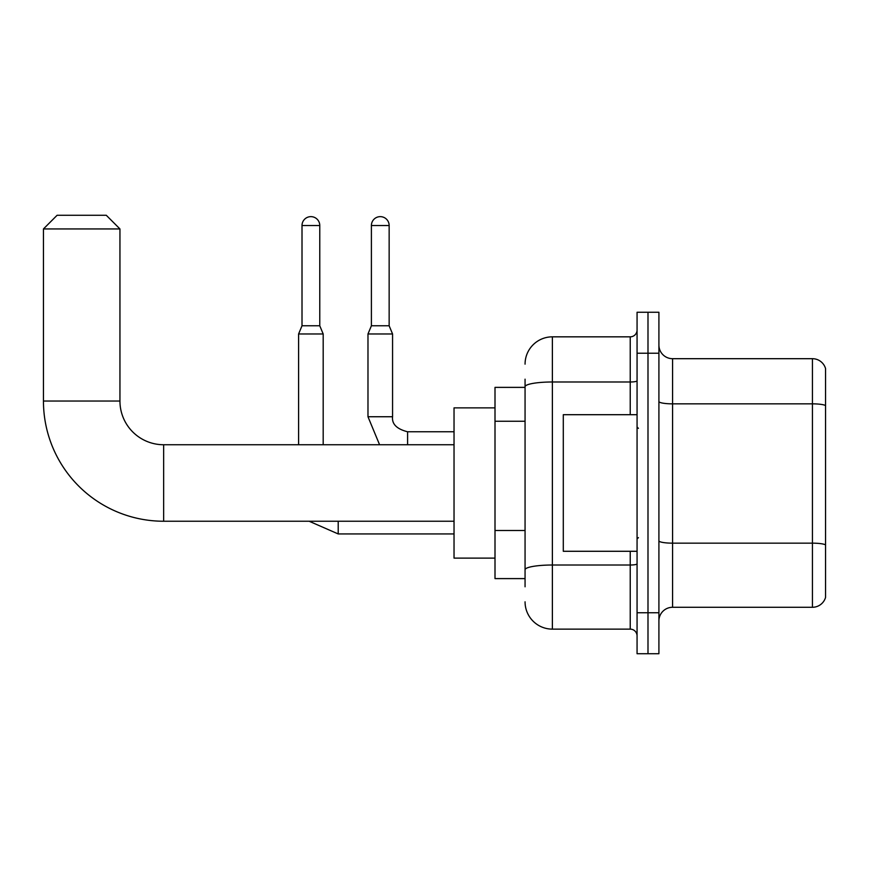 <?xml version="1.0" encoding="UTF-8"?>
<svg xmlns="http://www.w3.org/2000/svg" width="869" height="869" viewBox="0 0 869 869"><rect width="100%" height="100%" fill="white"/><g stroke="black" fill="none" stroke-linecap="round" stroke-linejoin="round"><path stroke-width="1.3" d="M525.061 387.378L495.004 387.378L495.004 578.602L525.061 578.602M525.061 586.792L525.061 379.177M637.064 612.743L637.064 653.727L647.992 653.727L647.992 612.743L647.992 653.727L658.908 653.727L658.908 612.743L647.992 612.743L647.992 353.227L647.992 612.743L637.064 612.743L637.064 353.227L647.992 353.227L647.992 312.253L647.992 353.227L658.908 353.227L658.908 612.743M658.908 353.227L658.908 312.253L637.064 312.253L637.064 353.227M525.061 364.154A27.319 27.319 0 0 1 552.38 336.835L552.38 629.134L630.231 629.134L630.231 551.283M552.38 336.835L630.231 336.835A6.833 6.833 0 0 0 637.064 330.014M525.061 413.047L525.061 386.727A27.319 4.747 180 0 1 552.38 381.991L630.231 381.991L630.231 336.835M637.064 635.967A6.833 6.833 0 0 0 630.231 629.134M552.38 629.134A27.319 27.319 0 0 1 525.061 601.815M658.908 620.944A13.654 13.654 0 0 1 672.573 607.279L812.439 607.279L812.439 358.691L672.573 358.691A13.654 13.654 0 0 1 658.908 345.036A13.654 13.654 0 0 0 672.573 358.691L672.573 607.279M825.55 368.532A13.654 13.654 0 0 0 812.439 358.691A13.654 13.654 0 0 1 825.55 368.532L825.55 597.448A13.654 13.654 0 0 1 812.439 607.279M454.031 521.237L163.644 521.237A120.194 120.194 0 0 1 43.45 401.033L43.45 228.938L57.104 215.273L106.279 215.273L119.944 228.938L43.45 228.938M163.644 521.237L163.644 444.743A43.711 43.711 0 0 1 119.944 401.033L119.944 228.938M495.004 407.865L454.031 407.865L454.031 558.115L495.004 558.115M319.77 325.777L302.01 325.777L302.01 225.516A8.875 8.875 0 0 1 310.885 216.642A8.875 8.875 0 0 1 319.77 225.516L319.77 325.777L323.181 333.968L323.181 444.743M298.599 444.743L298.599 333.968L323.181 333.968M389.149 325.777L371.4 325.777L371.4 225.516A8.875 8.875 0 0 1 380.274 216.642A8.875 8.875 0 0 1 389.149 225.516L389.149 325.777L392.571 333.968L367.978 333.968L367.978 416.74L392.538 416.74M637.064 414.698L563.297 414.698L563.297 551.283L637.064 551.283M525.061 421.237L495.004 421.237M525.061 530.503L495.004 530.503M637.064 563.829A6.833 1.184 0 0 1 630.231 565.013L552.38 565.013A27.319 4.747 180 0 0 525.061 569.76M630.231 414.698L630.231 381.991A6.833 1.184 0 0 0 637.064 380.807M825.55 405.551A13.654 2.368 180 0 0 812.439 403.846L672.573 403.846A13.654 2.368 0 0 1 658.908 401.467M825.55 544.874A13.654 2.368 180 0 0 812.439 543.158L672.573 543.158A13.654 2.368 -0 0 1 658.908 540.79M43.45 401.033L119.944 401.033M338.204 521.237L338.204 533.935L309.136 521.237L338.204 533.935L454.031 533.935M302.01 225.516L319.77 225.516M392.571 333.968L392.571 416.74C391.745 424.029 396.753 429.036 407.594 431.774C396.753 429.036 391.745 424.029 392.571 416.74C391.745 424.029 396.753 429.036 407.594 431.774L407.594 444.743M371.4 225.516L389.149 225.516M454.031 444.743L163.644 444.743M302.01 325.777L298.599 333.968M367.978 416.74L379.579 444.743M454.031 431.774L407.594 431.774M371.4 325.777L367.978 333.968M638.422 428.352L637.064 426.983M638.422 537.629L637.064 538.986"/></g></svg>
